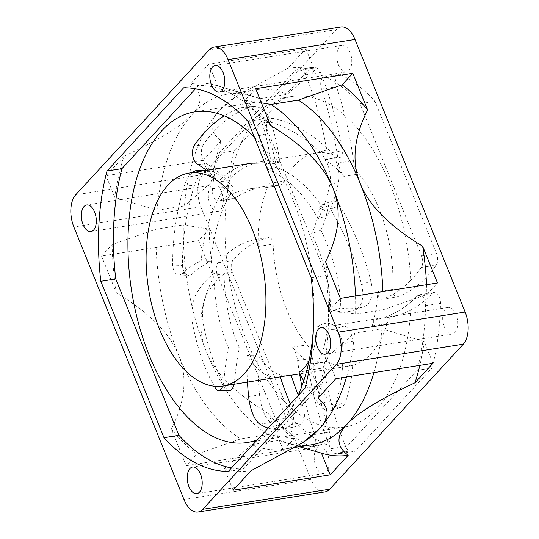 <?xml version="1.0" encoding="UTF-8"?>
<svg xmlns="http://www.w3.org/2000/svg" width="539" height="539" viewBox="0 0 539 539"><rect width="100%" height="100%" fill="white"/><g stroke="black" fill="none" stroke-linecap="round" stroke-linejoin="round"><path stroke-width="0.4" stroke-dasharray="2.69 2.02" d="M198.608 240.643L213.437 277.336C199.632 304.751 197.186 329.309 206.114 351.01A179.703 97.04 -99 0 0 268.099 434.535L240.711 438.881L196.85 454.188L186.224 465.723L283.325 450.314L293.95 438.78A195.852 105.759 81 0 1 268.496 413.622C235.536 393.632 214.744 372.759 206.114 351.01A179.703 97.04 -99 0 1 183.381 224.864L209.233 229.109L198.608 240.643L101.514 256.045L112.139 244.517L155.993 229.21A179.703 97.04 -99 0 0 178.726 355.356A179.703 97.04 -99 0 0 240.711 438.881M155.993 229.21L183.381 224.864M233.097 490.247L224.339 468.573L251.774 444.668A179.703 97.04 -99 0 0 283.965 449.155A179.703 97.04 -99 0 0 306.772 439.898M251.774 444.668L279.162 440.323A179.703 97.04 -99 0 0 286.802 443.065A179.703 97.04 -99 0 0 311.353 444.81M373.898 372.638A179.703 97.04 -99 0 0 381.935 328.75L354.554 333.095L327.119 356.993L335.871 378.668M346.516 376.983A179.703 97.04 -99 0 0 354.554 333.095M340.392 298.357L329.767 309.891L355.619 314.136A179.703 97.04 -99 0 0 355.497 295.958M355.619 314.136L383.007 309.79A179.703 97.04 -99 0 0 382.885 291.619M259.838 98.677L287.226 94.332L314.661 70.427L305.903 48.753L208.802 64.161L217.561 85.836L259.838 98.677A179.703 97.04 -99 0 0 252.198 95.935A179.703 97.04 -99 0 0 227.647 94.19A179.703 97.04 -99 0 0 192.275 114.416A179.703 97.04 -99 0 0 157.065 210.25L114.787 197.409L106.028 175.734L124.01 156.209A195.852 105.759 -99 0 0 114.787 197.409M287.226 94.332A179.703 97.04 -99 0 0 255.035 89.845A179.703 97.04 -99 0 0 232.228 99.102A179.703 97.04 -99 0 0 219.656 110.071A179.703 97.04 -99 0 0 184.446 205.905L157.065 210.25M213.437 277.336A195.852 105.759 81 0 1 209.233 229.109M293.95 438.78L268.099 434.535M283.325 450.314L268.496 413.622M196.85 454.188A195.852 105.759 -99 0 1 171.402 429.031L186.224 465.723M171.402 429.031C185.207 401.616 187.646 377.057 178.726 355.356C170.095 333.607 149.296 312.735 116.336 292.744A195.852 105.759 -99 0 1 112.139 244.517M101.514 256.045L116.336 292.744M317.889 398.2A195.852 105.759 -99 0 0 327.119 356.993M224.339 468.573A195.852 105.759 -99 0 0 251.086 470.722M321.985 453.326A195.852 105.759 81 0 1 321.439 453.164L279.162 440.323M432.972 363.266L424.213 341.591A195.852 105.759 81 0 1 419.854 365.348M424.213 341.591L381.935 328.75M270.504 125.378A195.852 105.759 -99 0 0 245.05 100.22L255.675 88.686M261.388 102.821L245.05 100.22M329.767 309.891A195.852 105.759 -99 0 0 325.563 261.664M383.007 309.79L426.861 294.483L437.486 282.955M426.551 284.686A195.852 105.759 81 0 1 426.861 294.483M124.01 156.209C159.018 139.884 181.771 125.958 192.275 114.416C203.068 102.834 202.583 92.587 190.819 83.686A195.852 105.759 -99 0 1 217.015 85.674A195.852 105.759 -99 0 1 217.561 85.836M208.802 64.161L190.819 83.686M314.661 70.427A195.852 105.759 81 0 0 287.914 68.278L305.903 48.753M287.914 68.278L236.257 96.353L219.656 110.071C208.862 121.659 209.348 131.9 221.111 140.8A195.852 105.759 81 0 0 211.881 182.007L184.446 205.905M221.111 140.8L203.129 160.332L211.881 182.007M203.129 160.332L106.028 175.734M339.806 205.602A12.026 6.711 -110.9 0 0 331.593 201.202A12.026 6.711 -110.9 0 0 328.514 205.628A132.217 73.755 69.1 0 1 320.887 230.234C333.52 256.153 340.156 282.072 340.796 307.978A138.954 77.515 -110.9 0 0 364.452 306.28A26.957 15.038 -110.9 0 0 364.701 306.192A26.957 15.038 -110.9 0 0 370.845 281.068A160.103 89.312 -110.9 0 0 339.806 205.602L330.515 209.145A12.026 6.711 -110.9 0 0 322.302 204.753A12.026 6.711 -110.9 0 0 319.223 209.179L328.514 205.628M340.796 307.978L330.697 311.38A138.954 77.515 -110.9 0 0 355.161 309.831A26.957 15.038 -110.9 0 0 355.41 309.736A26.957 15.038 -110.9 0 0 361.554 284.612A160.103 89.312 -110.9 0 0 330.515 209.145M352.964 341.052A12.026 5.242 -107.4 0 0 344.003 326.142A132.217 57.592 72.6 0 1 327.422 322.726C326.324 346.449 320.476 362.235 309.878 370.098A138.954 60.523 -107.4 0 0 329.342 400.901A26.957 11.743 -107.4 0 0 340.803 407.41A26.957 11.743 -107.4 0 0 345.209 402.518A160.103 69.74 -107.4 0 0 352.964 341.052L342.669 344.273A12.026 5.242 -107.4 0 0 333.715 329.363L344.003 326.142M303.726 380.857A138.954 60.523 -107.4 0 0 319.048 404.122A26.957 11.743 -107.4 0 0 330.508 410.624A26.957 11.743 -107.4 0 0 334.914 405.739A160.103 69.74 -107.4 0 0 342.669 344.273M268.213 428.094A160.103 61.763 -98.5 0 0 280.213 429.233A160.103 61.763 -98.5 0 0 291.727 424.368L302.655 422.724A12.026 4.642 -98.5 0 0 302.211 404.189A132.217 51.01 81.5 0 1 298.283 395.08M291.727 424.368A12.026 4.642 -98.5 0 0 291.282 405.827L302.211 404.189M291.154 375.009L288.493 375.656C278.373 376.95 268.173 370.057 257.898 354.979A138.954 53.604 -98.5 0 0 259.549 394.925A26.957 10.396 -98.5 0 0 270.821 422.495A160.103 61.763 -98.5 0 0 291.148 427.589A160.103 61.763 -98.5 0 0 302.655 422.724M203.055 145.031A12.026 8.011 -93.8 0 0 206.686 163.849A132.217 88.086 86.2 0 1 227.62 181.043C237.712 170.162 249.045 163.674 261.624 161.579C267.634 160.635 273.671 160.797 279.714 162.077A138.954 92.573 -93.8 0 0 270.888 122.36A26.957 17.955 -93.8 0 0 253.101 106.446A26.957 17.955 -93.8 0 0 249.894 107.099A160.103 106.661 -93.8 0 0 203.055 145.031L194.141 145.618M197.773 164.435L206.686 163.849M279.714 162.077L270.955 163.991A138.954 92.573 -93.8 0 0 261.974 122.946A26.957 17.955 -93.8 0 0 244.187 107.032A26.957 17.955 -93.8 0 0 240.973 107.692A160.103 106.661 -93.8 0 0 224.231 115.851M182.438 265.525A12.026 6.866 -87.3 0 0 188.69 275.382A12.026 6.866 -87.3 0 0 192.086 274.034A132.217 75.46 92.7 0 1 211.12 261.388C213.538 232.444 221.071 208.034 233.717 188.165A138.954 79.3 -87.3 0 0 212.669 171.55A26.957 15.382 -87.3 0 0 209.085 170.62A26.957 15.382 -87.3 0 0 194.384 185.584A160.103 91.374 -87.3 0 0 182.438 265.525L172.615 265.053A12.026 6.866 -87.3 0 0 178.867 274.91A12.026 6.866 -87.3 0 0 182.263 273.563L192.086 274.034M192.369 172.568A26.957 15.382 -87.3 0 0 184.56 185.113A160.103 91.374 -87.3 0 0 172.615 265.053M233.717 188.165L224.507 188.407A138.954 79.3 -87.3 0 0 202.846 171.079A26.957 15.382 -87.3 0 0 202.563 170.951M273.091 118.358A12.026 7.944 -105.3 0 0 271.528 118.546A12.026 7.944 -105.3 0 0 267.398 133.403A132.217 87.325 74.7 0 1 276.473 167.184C296.47 175.283 313.442 191.358 327.368 215.398A138.954 91.771 -105.3 0 0 338.438 182.317A26.957 17.8 -105.3 0 0 328.426 149.593A160.103 105.738 -105.3 0 0 273.091 118.358L264.413 120.736A12.026 7.944 -105.3 0 0 262.85 120.925A12.026 7.944 -105.3 0 0 258.727 135.781L267.398 133.403M327.368 215.398L318.212 218.719A138.954 91.771 -105.3 0 0 329.76 184.695A26.957 17.8 -105.3 0 0 319.748 151.971A160.103 105.738 -105.3 0 0 264.413 120.736M234.067 384.294A12.026 5.363 -90 0 0 234.6 380.999A132.217 58.96 90 0 1 239.397 347.709C235.415 339.247 232.141 329.578 229.58 318.704C226.313 304.656 224.453 289.76 224.008 274.014A138.954 61.965 -90 0 0 207.623 292.859A26.957 12.02 -90 0 0 203.702 325.947A160.103 71.391 -90 0 0 226.764 389.111A12.026 5.363 -90 0 0 229.344 390.593M224.008 274.014L213.848 273.59A138.954 61.965 -90 0 0 196.903 292.852A26.957 12.02 -90 0 0 192.975 325.947A160.103 71.391 -90 0 0 214.34 386.254M216.045 389.111L226.764 389.111M222.809 386.079A12.026 5.363 -90 0 0 223.88 380.999L234.6 380.999M340.971 26.95A23.959 12.936 -99 0 0 336.255 29.645L202.651 174.697A23.959 12.936 -99 0 0 200.845 206.821L310.969 479.393A23.959 12.936 -99 0 0 325.004 491.905M350.06 52.371A13.475 7.277 -99 0 0 342.164 45.337A13.475 7.277 -99 0 0 338.499 64.923A13.475 7.277 -99 0 0 346.388 71.956A13.475 7.277 -99 0 0 350.06 52.371M455.947 314.459A13.475 7.277 -99 0 0 448.057 307.425A13.475 7.277 -99 0 0 444.385 327.011A13.475 7.277 -99 0 0 452.282 334.045A13.475 7.277 -99 0 0 455.947 314.459M221.59 191.837A13.475 7.277 -99 0 0 213.693 184.803A13.475 7.277 -99 0 0 210.028 204.389A13.475 7.277 -99 0 0 217.918 211.429A13.475 7.277 -99 0 0 221.59 191.837M327.483 453.932A13.475 7.277 -99 0 0 319.587 446.898A13.475 7.277 -99 0 0 315.915 466.484A13.475 7.277 -99 0 0 323.811 473.518A13.475 7.277 -99 0 0 327.483 453.932M319.223 209.179A132.217 73.755 69.1 0 1 311.663 233.65L320.887 230.234M330.697 311.38C330.4 285.663 324.054 259.751 311.663 233.65M333.715 329.363A132.217 57.592 72.6 0 1 317.235 325.994L327.422 322.726M309.042 360.834C313.759 352.061 316.494 340.446 317.235 325.994M309.878 370.098L299.004 372.206M291.282 405.827A132.217 51.01 81.5 0 1 290.44 403.967M257.898 354.979L247.003 355.39C257.507 371.277 267.964 378.573 278.38 377.26M247.003 355.39A138.954 53.604 -98.5 0 0 247.462 382.171M223.88 380.999A132.217 58.96 90 0 1 228.63 347.904L239.397 347.709M206.457 170.331A132.217 88.086 86.2 0 1 218.585 181.502L227.62 181.043M270.955 163.991L264.77 162.893M251.511 163.182C239.404 165.197 228.428 171.301 218.585 181.502M182.263 273.563A132.217 75.46 92.7 0 1 201.168 260.97L211.12 261.388M224.507 188.407C211.665 207.886 203.89 232.066 201.168 260.97M258.727 135.781A132.217 87.325 74.7 0 1 267.755 169.34L276.473 167.184M318.212 218.719C304.548 194.404 287.732 177.944 267.755 169.34M213.848 273.59C214.178 290.056 216.051 305.626 219.467 320.307C221.886 330.569 224.938 339.765 228.63 347.904M392.715 289.389A5.99 3.234 -99 0 0 396.974 296.908A5.99 3.234 -99 0 0 397.283 296.827A206.659 111.593 -99 0 0 436.226 265.114A8.988 4.851 -99 0 0 436.516 253.552L375.016 101.325A193.481 104.478 -99 0 0 340.998 74.833A8.988 4.851 -99 0 0 339.22 74.53A8.988 4.851 -99 0 0 336.457 86.732A224.628 121.295 81 0 1 353.443 160.609A17.969 9.702 -99 0 0 358.785 174.036A107.82 58.225 81 0 1 379.24 209.22A107.82 58.225 81 0 1 392.715 289.389L377.772 291.754A107.82 58.225 81 0 1 372.2 325.9A17.969 9.702 81 0 1 378.095 318.98A224.628 121.295 -99 0 0 411.008 301.874A167.393 90.39 -99 0 0 410.738 280.347A206.659 111.593 -99 0 0 421.289 267.485A8.988 4.851 -99 0 0 421.579 255.924L360.072 103.697L375.016 101.325M338.728 157.199A5.99 3.234 -99 0 0 339.947 157.422A5.99 3.234 -99 0 0 342.198 150.954A206.659 111.593 -99 0 0 320.375 72.448A8.988 4.851 -99 0 0 315.746 67.786A193.481 104.478 -99 0 0 310.632 67.644L233.987 150.853A193.481 104.478 -99 0 0 227.377 186.44A8.988 4.851 -99 0 0 233.69 198.702A8.988 4.851 -99 0 0 234.788 198.264A241.101 130.195 81 0 1 264.413 186.494A241.101 130.195 81 0 1 278.057 185.665A17.969 9.702 -99 0 0 279.074 185.605A17.969 9.702 -99 0 0 284.329 181.003A107.82 58.225 81 0 1 316.09 152.935A107.82 58.225 81 0 1 338.728 157.199L323.791 159.571A107.82 58.225 81 0 1 343.842 176.401A17.969 9.702 81 0 1 338.499 162.98A224.628 121.295 -99 0 0 325.691 102.444A167.393 90.39 -99 0 0 313.873 97.862A206.659 111.593 81 0 1 327.261 153.325A5.99 3.234 81 0 1 325.01 159.793A5.99 3.234 81 0 1 323.791 159.571M273.152 244.16A5.99 3.234 -99 0 0 268.887 237.456A5.99 3.234 -99 0 0 268.772 237.483A190.186 102.7 -99 0 0 232.915 260.478A8.988 4.851 -99 0 0 232.336 272.417L290.966 417.523A193.481 104.478 -99 0 0 324.977 444.015A8.988 4.851 -99 0 0 326.755 444.318A8.988 4.851 -99 0 0 329.518 432.123A224.628 121.295 81 0 1 312.532 358.246A17.969 9.702 -99 0 0 307.19 344.819A107.82 58.225 81 0 1 286.741 309.635A107.82 58.225 81 0 1 273.152 244.16L258.215 246.532A107.82 58.225 81 0 1 269.392 183.375A17.969 9.702 81 0 1 264.137 187.976A17.969 9.702 81 0 1 263.12 188.037A241.101 130.195 -99 0 0 249.476 188.866A241.101 130.195 -99 0 0 226.939 196.432A241.101 130.195 -99 0 0 219.851 200.636A8.988 4.851 81 0 1 218.746 201.074A8.988 4.851 81 0 1 212.433 188.812A193.481 104.478 81 0 1 219.05 153.224L295.695 70.016L310.632 67.644M387.137 323.528A107.82 58.225 81 0 1 349.885 365.914A107.82 58.225 81 0 1 327.247 361.649A5.99 3.234 -99 0 0 326.028 361.433A5.99 3.234 -99 0 0 323.777 367.894A206.659 111.593 -99 0 0 345.6 446.407A8.988 4.851 -99 0 0 350.229 451.069A193.481 104.478 -99 0 0 355.342 451.21L431.988 368.002A193.481 104.478 -99 0 0 440.242 311.481A193.481 104.478 -99 0 0 440.491 303.309A8.988 4.851 -99 0 0 434.09 292.394A8.988 4.851 -99 0 0 432.372 293.351A224.628 121.295 81 0 1 393.032 316.609A17.969 9.702 -99 0 0 387.137 323.528L372.2 325.9M301.86 386.227A224.628 121.295 -99 0 0 310.41 421.154A167.393 90.39 -99 0 0 322.228 425.729A206.659 111.593 81 0 1 308.84 370.266A5.99 3.234 81 0 1 311.091 363.805A5.99 3.234 81 0 1 312.31 364.02A107.82 58.225 81 0 1 292.253 347.19A17.969 9.702 81 0 1 297.595 360.611A224.628 121.295 -99 0 0 299.603 373.898M327.247 361.649L312.31 364.02M344.28 427.124A167.393 90.39 -99 0 1 322.228 425.729A206.659 111.593 -99 0 0 330.656 448.771A8.988 4.851 -99 0 0 335.292 453.44A193.481 104.478 -99 0 0 340.399 453.582L417.051 370.367A193.481 104.478 -99 0 0 425.298 313.853A193.481 104.478 -99 0 0 425.547 305.68A8.988 4.851 -99 0 0 419.147 294.766A8.988 4.851 -99 0 0 417.429 295.722A224.628 121.295 81 0 1 411.008 301.874A167.393 90.39 -99 0 1 344.28 427.124L247.185 442.532M340.399 453.582L355.342 451.21M417.051 370.367L431.988 368.002M360.072 103.697A193.481 104.478 -99 0 0 326.061 77.205A8.988 4.851 -99 0 0 324.283 76.902A8.988 4.851 -99 0 0 321.52 89.103A224.628 121.295 81 0 1 325.691 102.444A167.393 90.39 -99 0 1 389.852 183.846A167.393 90.39 -99 0 1 410.738 280.347A206.659 111.593 81 0 1 382.346 299.199A5.99 3.234 81 0 1 382.036 299.28A5.99 3.234 81 0 1 377.772 291.754M183.658 87.79L198.601 85.418L195.495 88.787M248.034 121.477L262.978 119.106A193.481 104.478 -99 0 0 198.601 85.418M311.212 277.841L326.156 275.469L262.978 119.106M305.013 388.147L319.95 385.776A193.481 104.478 -99 0 0 326.156 275.469M228.368 471.356L243.305 468.984L319.95 385.776M231.467 467.987A193.481 104.478 -99 0 0 243.305 468.984M295.695 70.016A193.481 104.478 81 0 1 300.802 70.151A8.988 4.851 81 0 1 305.438 74.82A206.659 111.593 81 0 1 313.873 97.862A167.393 90.39 -99 0 0 291.815 96.468A167.393 90.39 -99 0 0 226.939 196.432A167.393 90.39 -99 0 0 226.137 254.549A190.186 102.7 81 0 1 253.835 239.855A5.99 3.234 81 0 1 253.95 239.828A5.99 3.234 81 0 1 258.215 246.532M219.05 153.224L233.987 150.853M314.581 434.488A8.988 4.851 81 0 1 311.818 446.69A8.988 4.851 81 0 1 310.04 446.386A193.481 104.478 81 0 1 276.022 419.894L217.399 274.789A8.988 4.851 81 0 1 217.978 262.85A190.186 102.7 81 0 1 226.137 254.549A167.393 90.39 -99 0 0 246.249 339.745A167.393 90.39 -99 0 0 310.41 421.154A224.628 121.295 -99 0 0 314.581 434.488L329.518 432.123M276.022 419.894L290.966 417.523M254.475 137.405A167.393 90.39 81 0 1 292.751 199.255A167.393 90.39 81 0 1 313.375 328.871M297.959 395.801A167.393 90.39 81 0 1 257.514 439.709M310.969 479.393L183.994 499.545M202.651 174.697L75.676 194.842M200.845 206.821L73.863 226.966M336.255 29.645L209.28 49.797M361.554 284.612L370.845 281.068M355.161 309.831L364.452 306.28M334.914 405.739L345.209 402.518M319.048 404.122L329.342 400.901M259.892 424.132L270.821 422.495M248.62 396.569L259.549 394.925M240.973 107.692L249.894 107.099M261.974 122.946L270.888 122.36M184.56 185.113L194.384 185.584M202.846 171.079L212.669 171.55M319.748 151.971L328.426 149.593M329.76 184.695L338.438 182.317M192.975 325.947L203.702 325.947M196.903 292.852L207.623 292.859M308.84 370.266L323.777 367.894M297.595 360.611L312.532 358.246M292.253 347.19L307.19 344.819M425.547 305.68L440.491 303.309M417.429 295.722L432.372 293.351M330.656 448.771L345.6 446.407M335.292 453.44L350.229 451.069M382.346 299.199L397.283 296.827M378.095 318.98L393.032 316.609M321.52 89.103L336.457 86.732M326.061 77.205L340.998 74.833M421.289 267.485L436.226 265.114M421.579 255.924L436.516 253.552M327.261 153.325L342.198 150.954M338.499 162.98L353.443 160.609M343.842 176.401L358.785 174.036M219.851 200.636L234.788 198.264M212.433 188.812L227.377 186.44M305.438 74.82L320.375 72.448M300.802 70.151L315.746 67.786M253.835 239.855L268.772 237.483M263.12 188.037L278.057 185.665M269.392 183.375L284.329 181.003M310.04 446.386L324.977 444.015M217.978 262.85L232.915 260.478M217.399 274.789L232.336 272.417M295.54 447.323L283.965 449.155M255.035 89.845L227.647 94.19M286.802 443.065L299.327 446.716M252.198 95.935L217.015 85.674M232.228 99.102L236.257 96.353M322.302 204.753L331.593 201.202M355.41 309.736L364.701 306.192M330.508 410.624L340.803 407.41M280.213 429.233L291.148 427.589M244.187 107.032L253.101 106.446M178.867 274.91L188.69 275.382M205.676 170.452L209.085 170.62M262.85 120.925L271.528 118.546M342.164 45.337L215.189 65.482M346.388 71.956L219.413 92.102M448.057 307.425L321.082 327.571M452.282 334.045L325.307 354.197M213.693 184.803L86.718 204.955M217.918 211.429L90.943 231.575M319.587 446.898L192.612 467.043M323.811 473.518L196.836 493.663M311.091 363.805L326.028 361.433M419.147 294.766L434.09 292.394M382.036 299.28L396.974 296.908M349.885 365.914L299.866 373.85M291.222 375.225L288.493 375.656M324.283 76.902L339.22 74.53M325.01 159.793L339.947 157.422M218.746 201.074L233.69 198.702M253.95 239.828L268.887 237.456M249.476 188.866L264.413 186.494M264.137 187.976L279.074 185.605M316.09 152.935L261.624 161.579M311.818 446.69L326.755 444.318M291.815 96.468L194.72 111.876"/><path stroke-width="0.81" d="M295.54 447.323L311.353 444.81A179.703 97.04 -99 0 0 346.725 424.584C357.229 413.042 379.982 399.116 414.99 382.791L432.972 363.266L335.871 378.668L317.889 398.2C329.652 407.1 330.137 417.341 319.344 428.929L302.743 442.647L306.772 439.898A179.703 97.04 -99 0 0 319.344 428.929A179.703 97.04 -99 0 0 346.516 376.983M321.439 453.164L330.198 474.839L348.181 455.314C336.417 446.413 335.932 436.166 346.725 424.584A179.703 97.04 -99 0 0 373.898 372.638M355.497 295.958A179.703 97.04 -99 0 0 332.886 187.99A179.703 97.04 -99 0 0 270.901 104.465L261.388 102.821M382.885 291.619A179.703 97.04 -99 0 0 360.274 183.644A179.703 97.04 -99 0 0 298.289 100.119L270.901 104.465M302.743 442.647L251.086 470.722L233.097 490.247L330.198 474.839M348.181 455.314A195.852 105.759 81 0 1 321.985 453.326L299.327 446.716M419.854 365.348A195.852 105.759 81 0 1 414.99 382.791M270.504 125.378L255.675 88.686L352.776 73.277L342.15 84.812A195.852 105.759 81 0 1 367.598 109.969C353.793 137.384 351.354 161.943 360.274 183.644C368.905 205.393 389.704 226.265 422.664 246.256L437.486 282.955L340.392 298.357L325.563 261.664C339.368 234.249 341.814 209.691 332.886 187.99C324.256 166.241 303.464 145.368 270.504 125.378M422.664 246.256A195.852 105.759 81 0 1 426.551 284.686M342.15 84.812L298.289 100.119M352.776 73.277L367.598 109.969M247.462 382.171A138.954 53.604 -98.5 0 0 248.62 396.569A26.957 10.396 -98.5 0 0 259.892 424.132A160.103 61.763 -98.5 0 0 268.213 428.094M209.28 49.797A23.959 12.936 81 0 1 213.996 47.095A23.959 12.936 81 0 1 228.031 59.607L338.155 332.179A23.959 12.936 81 0 1 336.349 364.303L202.745 509.355A23.959 12.936 81 0 1 198.029 512.05A23.959 12.936 81 0 1 183.994 499.545L73.863 226.966A23.959 12.936 81 0 1 75.676 194.842L209.28 49.797M224.231 115.851A160.103 106.661 -93.8 0 0 194.141 145.618A12.026 8.011 -93.8 0 0 197.773 164.435A132.217 88.086 86.2 0 1 206.457 170.331M202.563 170.951A26.957 15.382 -87.3 0 0 199.255 170.149A26.957 15.382 -87.3 0 0 192.369 172.568M214.34 386.254A160.103 71.391 -90 0 0 216.045 389.111A12.026 5.363 -90 0 0 218.625 390.593A12.026 5.363 -90 0 0 222.809 386.079M218.625 390.593L229.344 390.593A12.026 5.363 -90 0 0 234.067 384.294M198.029 512.05L325.004 491.905A23.959 12.936 -99 0 0 329.72 489.203L463.324 344.158A23.959 12.936 -99 0 0 465.137 312.034L355.006 39.455A23.959 12.936 -99 0 0 340.971 26.95L213.996 47.095M211.517 85.068A13.475 7.277 81 0 1 215.189 65.482A13.475 7.277 81 0 1 223.085 72.516A13.475 7.277 81 0 1 219.413 92.102A13.475 7.277 81 0 1 211.517 85.068M317.41 347.163A13.475 7.277 81 0 1 321.082 327.571A13.475 7.277 81 0 1 328.972 334.611A13.475 7.277 81 0 1 325.307 354.197A13.475 7.277 81 0 1 317.41 347.163M83.053 224.541A13.475 7.277 81 0 1 86.718 204.955A13.475 7.277 81 0 1 94.615 211.989A13.475 7.277 81 0 1 90.943 231.575A13.475 7.277 81 0 1 83.053 224.541M188.94 486.629A13.475 7.277 81 0 1 192.612 467.043A13.475 7.277 81 0 1 200.501 474.077A13.475 7.277 81 0 1 196.836 493.663A13.475 7.277 81 0 1 188.94 486.629M303.726 380.857A138.954 60.523 -107.4 0 1 299.004 372.206C302.911 369.707 306.26 365.914 309.042 360.834M298.283 395.08A132.217 51.01 81.5 0 1 291.154 375.009L280.287 376.842A132.217 51.01 81.5 0 0 290.44 403.967M222.91 386.065A107.82 58.225 -99 0 0 252.259 229.365A107.82 58.225 -99 0 0 189.115 173.086A107.82 58.225 -99 0 0 159.76 329.78A107.82 58.225 -99 0 0 222.91 386.065L280.287 376.842M163.984 437.675L100.813 281.304A193.481 104.478 81 0 1 107.012 170.998L183.658 87.79A193.481 104.478 81 0 1 248.034 121.477L311.212 277.841A193.481 104.478 81 0 1 305.013 388.147L228.368 471.356A193.481 104.478 81 0 1 163.984 437.675L178.928 435.303A193.481 104.478 -99 0 0 231.467 467.987M264.77 162.893L251.511 163.182L189.115 173.086M195.495 88.787L121.949 168.633A193.481 104.478 -99 0 0 115.75 278.933L178.928 435.303M107.012 170.998L121.949 168.633M100.813 281.304L115.75 278.933M299.603 373.898A224.628 121.295 -99 0 0 301.86 386.227M257.514 439.709A167.393 90.39 81 0 1 247.185 442.532A167.393 90.39 81 0 1 149.148 355.154A167.393 90.39 81 0 1 194.72 111.876A167.393 90.39 81 0 1 254.475 137.405M313.375 328.871A167.393 90.39 81 0 1 297.959 395.801M329.72 489.203L202.745 509.355M463.324 344.158L336.349 364.303M465.137 312.034L338.155 332.179M355.006 39.455L228.031 59.607M199.255 170.149L205.676 170.452M299.866 373.85L291.222 375.225"/></g></svg>
